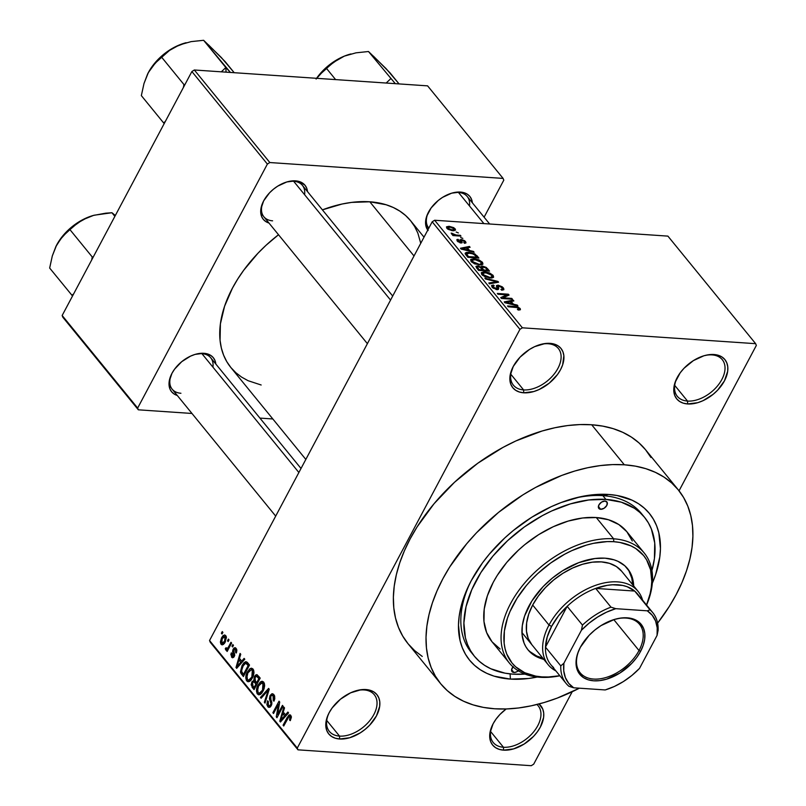 <?xml version="1.0" encoding="UTF-8"?>
<svg xmlns="http://www.w3.org/2000/svg" width="806" height="806" viewBox="0 0 806 806"><rect width="100%" height="100%" fill="white"/><g stroke="black" fill="none" stroke-linecap="round" stroke-linejoin="round"><path stroke-width="1.21" d="M339.528 736.1A29.006 18.195 140.8 0 0 373.863 714.529A29.006 18.195 140.8 0 0 364.07 689.946L365.964 689.543A31.081 19.485 -39.2 0 1 376.462 715.879A31.081 19.485 -39.2 0 1 339.669 739.001L339.528 736.1L326.722 720.413L339.528 736.1A29.006 18.195 -39.2 0 1 329.322 731.364A29.006 18.195 -39.2 0 1 328.929 713.149A29.006 18.195 140.8 0 0 339.528 736.1L339.669 739.001L349.723 737.732L360.242 732.896L365.168 729.349L369.632 725.229L376.462 715.879L379.697 706.298L379.787 701.875L378.83 697.925L376.886 694.611L374.014 692.042L370.327 690.339L365.964 689.543L361.108 689.704L350.62 692.817L340.464 699.195L332.203 707.87L329.18 712.665L327.065 717.521L325.856 726.68L326.803 730.619L328.757 733.944L331.629 736.503L335.316 738.215L339.669 739.001A31.081 19.485 -39.2 0 1 328.616 713.773A31.081 19.485 -39.2 0 1 357.189 690.46A31.081 19.485 -39.2 0 1 365.964 689.543L364.07 689.946A29.006 18.195 -39.2 0 1 374.276 694.691A29.006 18.195 -39.2 0 1 369.339 721.179A29.006 18.195 -39.2 0 1 339.528 736.1M523.598 389.913A29.006 18.195 140.8 0 0 557.943 368.332A29.006 18.195 140.8 0 0 548.14 343.749L550.045 343.356A31.081 19.485 -39.2 0 1 560.533 369.692A31.081 19.485 -39.2 0 1 523.749 392.814L523.598 389.913L510.803 374.216L523.598 389.913A29.006 18.195 -39.2 0 1 513.392 385.167A29.006 18.195 -39.2 0 1 512.999 366.962A29.006 18.195 140.8 0 0 523.598 389.913L523.749 392.814L533.794 391.545L539.093 389.54L549.249 383.162L557.52 374.488L560.533 369.692L562.648 364.836L563.857 355.688L562.91 351.738L560.956 348.414L558.084 345.855L554.397 344.142L545.178 343.517L534.69 346.63L529.471 349.461L520.082 357.139L513.251 366.478L510.017 376.059L509.936 380.482L510.883 384.432L512.828 387.746L515.699 390.316L519.386 392.018L523.749 392.814A31.081 19.485 -39.2 0 1 512.687 367.586A31.081 19.485 -39.2 0 1 541.269 344.273A31.081 19.485 -39.2 0 1 550.045 343.356L548.14 343.749A29.006 18.195 -39.2 0 1 558.357 348.494A29.006 18.195 -39.2 0 1 553.41 374.981A29.006 18.195 -39.2 0 1 523.598 389.913M687.518 401.066A29.006 18.195 140.8 0 0 721.854 379.485A29.006 18.195 140.8 0 0 712.061 354.902L713.955 354.509A31.081 19.485 -39.2 0 1 724.453 380.845A31.081 19.485 -39.2 0 1 687.659 403.957L687.518 401.066L674.713 385.369L687.518 401.066A29.006 18.195 -39.2 0 1 677.312 396.32A29.006 18.195 -39.2 0 1 676.919 378.115A29.006 18.195 140.8 0 0 687.518 401.066L687.659 403.957L697.714 402.698L703.013 400.693L713.159 394.305L717.622 390.185L724.453 380.845L727.687 371.254L727.768 366.831L726.821 362.881L724.876 359.567L722.005 357.008L718.317 355.295L709.089 354.67L703.91 355.768L693.392 360.614L684.002 368.282L680.183 372.835L675.055 382.477L673.846 391.635L674.793 395.585L676.748 398.899L679.619 401.469L683.307 403.171L687.659 403.957A31.081 19.485 -39.2 0 1 676.607 378.729A31.081 19.485 -39.2 0 1 705.179 355.426A31.081 19.485 -39.2 0 1 713.955 354.509L712.061 354.902A29.006 18.195 -39.2 0 1 722.267 359.647A29.006 18.195 -39.2 0 1 717.33 386.134A29.006 18.195 -39.2 0 1 687.518 401.066M503.448 747.253A29.006 18.195 140.8 0 0 534.156 731.213A29.006 18.195 140.8 0 0 536.917 704.504A29.006 18.195 -39.2 0 1 538.196 705.834A29.006 18.195 -39.2 0 1 533.26 732.322A29.006 18.195 -39.2 0 1 503.448 747.253L490.642 731.556L503.448 747.253A29.006 18.195 -39.2 0 1 493.242 742.507A29.006 18.195 -39.2 0 1 492.839 724.302A29.006 18.195 140.8 0 0 503.448 747.253L503.589 750.154L503.448 747.253M539.002 703.97A31.081 19.485 -39.2 0 1 536.766 732.614A31.081 19.485 -39.2 0 1 503.589 750.154L513.634 748.885L524.162 744.049L533.552 736.372L537.36 731.828L540.383 727.032L543.607 717.451L543.697 713.028L542.75 709.078L539.002 703.97M212.925 367.143A24.865 15.596 140.8 0 0 201.953 353.693L203.847 353.29A26.941 16.896 -39.2 0 1 215.827 364.04L215.001 360.554L213.308 357.683L210.819 355.456L203.847 353.29L195.133 354.388L190.538 356.131L181.743 361.662L174.58 369.178L171.96 373.329L169.159 381.641L169.905 388.895L171.597 391.766L174.086 393.993L177.29 395.474A26.941 16.896 -39.2 0 1 171.476 374.286A26.941 16.896 -39.2 0 1 196.241 354.086A26.941 16.896 -39.2 0 1 203.847 353.29L201.953 353.693A24.865 15.596 -39.2 0 1 210.698 357.753L301.021 468.477M304.608 194.709A24.865 15.596 140.8 0 0 293.636 181.259L295.53 180.856A26.941 16.896 -39.2 0 1 307.509 191.606L306.683 188.12L304.99 185.239L299.308 181.541L295.53 180.856L286.825 181.954L277.707 186.146L273.435 189.219L269.567 192.795L263.643 200.896L260.842 209.197L261.587 216.461L263.28 219.333L265.768 221.559L268.972 223.04A26.941 16.896 -39.2 0 1 263.159 201.853A26.941 16.896 -39.2 0 1 287.923 181.652A26.941 16.896 -39.2 0 1 295.53 180.856L293.636 181.259A24.865 15.596 -39.2 0 1 302.381 185.32L392.703 296.044M469.475 205.923A24.865 15.596 140.8 0 0 458.493 192.473L460.397 192.07A26.941 16.896 -39.2 0 1 472.376 202.82L471.54 199.334L469.858 196.463L467.369 194.236L464.175 192.755L460.397 192.07L451.682 193.168L442.565 197.359L438.293 200.442L431.129 207.958L426.676 216.32L425.628 224.249L428.137 230.546M642.976 515.528A109.818 68.863 140.8 0 0 602.858 495.65L608.55 494.461A116.034 72.762 -39.2 0 1 652.336 583.191M537.3 677.03A116.034 72.762 -39.2 0 1 510.379 679.095L510.117 673.897L510.379 679.095L494.098 676.153L486.874 673.373L480.336 669.766L474.563 665.363L469.616 660.205L465.525 654.331L462.342 647.812L460.095 640.699L458.483 625.003L459.138 616.56L460.75 607.835L466.815 589.851L471.198 580.773L482.472 562.88L489.252 554.236L504.758 537.965L513.341 530.499L531.759 517.25L551.244 506.682L561.147 502.531L580.814 496.687L590.385 495.065L608.55 494.461L616.963 495.489L632.055 500.173L638.594 503.78L644.357 508.193L649.314 513.351L653.404 519.225L656.588 525.744L658.834 532.857L660.446 548.554L659.792 556.996L655.61 574.658L652.114 583.705M650.946 457.486L645.546 449.728L638.997 442.907L631.38 437.084L622.746 432.318L613.185 428.651L602.797 426.132L591.675 424.762A153.331 96.146 140.8 0 0 434.102 503.669A153.331 96.146 140.8 0 0 407.997 643.672L440.65 683.7A153.331 96.146 -39.2 0 1 466.745 543.697A153.331 96.146 -39.2 0 1 624.328 464.79L591.675 424.762L579.937 424.571L567.676 425.558L555.032 427.714L542.106 431.009L515.951 440.912L502.964 447.421L477.807 463.228L454.534 482.25L434.031 503.75L417.105 526.902L410.183 538.821L404.39 550.82L399.766 562.769L396.371 574.577L394.235 586.113L393.378 597.266L393.802 607.936L395.504 618.011L398.476 627.4L402.688 636.025L408.088 643.782L414.627 650.603L422.253 656.427M678.279 489.857A153.331 96.146 -39.2 0 1 657.605 623.139L669.182 606.626L676.093 594.707L681.896 582.718L686.51 570.759L689.906 558.961L692.042 547.425L692.898 536.272L692.475 525.603L690.772 515.518L687.8 506.128L683.599 497.514L678.189 489.756L671.65 482.935L664.023 477.112L655.389 472.346L645.838 468.679L635.45 466.15L624.328 464.79A153.331 96.146 -39.2 0 1 678.279 489.857L645.626 449.829A153.331 96.146 140.8 0 0 591.675 424.762L624.328 464.79L612.58 464.599L600.329 465.586L587.675 467.732L574.759 471.036L561.691 475.449L535.617 487.439L522.852 494.904L498.521 512.404L476.527 532.766L466.684 543.768L449.748 566.92L442.826 578.839L437.033 590.838L432.419 602.797L429.024 614.595L426.888 626.131L426.021 637.284L426.455 647.953L428.157 658.039L431.129 667.428L435.331 676.043L440.731 683.8L447.28 690.621L454.906 696.444L463.541 701.21L473.092 704.877L483.479 707.406L494.602 708.766L506.339 708.958L518.601 707.97L531.245 705.814L544.171 702.52L557.238 698.107L579.383 688.193A153.331 96.146 -39.2 0 1 494.602 708.766A153.331 96.146 -39.2 0 1 440.65 683.7M424.016 237.166L410.637 220.763A116.034 72.762 140.8 0 0 369.813 201.792A116.034 72.762 140.8 0 0 322.41 209.862L342.076 204.029L351.648 202.397L369.813 201.792L414.012 255.976L369.813 201.792L386.084 204.744L393.318 207.515L399.847 211.122L405.62 215.524L410.576 220.693L414.667 226.557L417.84 233.085L420.742 243.301M261.154 384.996L248.127 380.714L241.599 377.107L235.826 372.704L230.879 367.536L226.788 361.672L223.605 355.144L221.358 348.041L220.068 340.414L220.401 323.891L224.582 306.24L232.46 288.115L237.699 279.088L243.734 270.212L257.97 253.235L266.02 245.296L278.513 234.727A116.034 72.762 140.8 0 0 230.808 367.455L305.837 459.43M427.774 230.083A26.941 16.896 -39.2 0 1 428.016 213.066A26.941 16.896 -39.2 0 1 452.791 192.866A26.941 16.896 -39.2 0 1 460.397 192.07L458.493 192.473A24.865 15.596 140.8 0 0 452.116 193.047A24.865 15.596 -39.2 0 1 458.493 192.473A24.865 15.596 -39.2 0 1 467.248 196.533L489.645 223.987M538.116 676.859L528.535 678.491L510.379 679.095A116.034 72.762 -39.2 0 1 469.092 584.904A116.034 72.762 -39.2 0 1 575.776 497.876A116.034 72.762 -39.2 0 1 608.55 494.461L602.858 495.65A109.818 68.863 -39.2 0 1 641.495 513.603L644.558 517.361A109.818 68.863 -39.2 0 1 651.933 570.537L654.422 558.588L654.734 542.962L651.379 529.018L648.367 522.842L644.498 517.291L639.813 512.404L634.352 508.233L621.325 502.188L605.921 499.408L602.858 495.65A109.818 68.863 140.8 0 0 573.781 498.41A109.818 68.863 -39.2 0 1 602.858 495.65L605.921 499.408A109.818 68.863 -39.2 0 1 644.558 517.361M432.187 221.791L209.54 640.518L297.283 748.079L519.93 329.352L432.187 221.791L434.635 220.25L522.379 327.81L755.645 343.678L667.902 236.118L434.635 220.25L667.902 236.118L755.645 343.678L756.34 345.431L679.045 490.814L756.34 345.431L755.645 343.678L522.379 327.81L519.93 329.352L522.379 327.81L434.635 220.25L432.187 221.791L209.54 640.518L210.245 642.271L297.988 749.832L531.255 765.7L297.988 749.832L297.283 748.079L519.93 329.352L432.187 221.791M227.504 640.75L228.38 639.098L229.025 639.893L228.148 641.546L227.504 640.75L228.148 641.546L229.025 639.893L228.38 639.098L227.504 640.75L228.541 640.82L227.504 640.75M225.66 649.878L228.259 649.404L227.221 649.334L226.516 650.674L227.544 650.744L226.516 650.674L227.161 651.47L231.624 643.077L230.979 642.281L228.662 646.634L229.7 646.704L228.662 646.634L230.979 642.281L231.624 643.077L227.161 651.47L226.516 650.674L227.221 649.334L225.841 650.029L225.277 648.669L226.103 647.692L227.302 648.498L228.662 646.634L227.624 648.195L226.496 648.417L226.103 647.692L225.277 648.669L226.023 650.079M231.957 646.2L232.833 644.558L233.478 645.354L232.602 646.996L231.957 646.2L232.602 646.996L233.478 645.354L232.833 644.558L231.957 646.2L232.984 646.271L231.957 646.2M233.136 649.162L234.163 647.923L235.423 647.772L236.873 650.553L236.299 653.011L235.574 652.366L235.654 649.787L234.889 649.092L234.052 649.495L233.659 650.714L234.697 655.389L233.7 657.323L232.209 657.666L230.838 654.522L231.322 652.86L232.057 653.505L232.168 655.872L232.853 656.356L233.649 655.661L232.561 651.409L233.136 649.162L233.549 655.872L232.168 655.872L232.057 653.505L231.322 652.86L231.554 657.102L232.662 657.787L234.294 656.507L233.901 649.747L235.463 649.515L235.574 652.366L236.299 653.011L236.148 648.377L235.009 647.671L233.136 649.162L234.304 649.243L233.136 649.162M241.719 661.142L244.117 658.391L244.792 659.217L236.682 668.335L235.997 667.499L240.067 653.424L240.742 654.26L239.473 658.391L241.719 661.142L239.473 658.391L240.742 654.26L240.067 653.424L235.997 667.499L236.682 668.335L244.792 659.217L244.117 658.391L241.719 661.142L243.009 661.232L241.719 661.142M253.034 669.081L253.981 672.023L253.427 675.68L251.291 679.811L249.477 681.483L247.774 681.675L246.445 680.496L245.78 677.927L246.142 675.035L249.417 669.141L251.341 668.214L253.034 669.081L251.563 668.214L250.243 668.557L247.392 671.912C245.578 674.975 245.356 677.977 246.737 680.909L248.238 681.765L252.469 677.917L253.94 673.171L253.034 669.081M263.703 682.148L264.65 685.09L264.086 688.757L261.96 692.888L260.137 694.56L258.434 694.752L257.114 693.573L256.449 691.004L256.812 688.112L260.086 682.219L262.01 681.292L263.703 682.148L262.232 681.292L260.902 681.634L258.061 684.989C256.248 688.052 256.026 691.054 257.406 693.986L258.897 694.843L263.139 690.994L264.6 686.249L263.703 682.148M290.775 715.335L291.359 717.4L290.261 720.655L289.535 720.01L290.22 716.997L289.001 716.534L283.732 726.015L283.087 725.219L288.82 715.144L290.775 715.335L289.817 714.751L287.248 717.39L283.087 725.219L283.732 726.015L288.86 716.665L290.029 716.645L289.535 720.01L290.261 720.655L291.359 717.4L290.775 715.335M285.495 714.811L287.893 712.051L288.568 712.887L280.458 722.005L279.783 721.168L283.843 707.094L284.518 707.92L283.249 712.061L285.495 714.811L283.249 712.061L284.518 707.92L283.843 707.094L279.783 721.168L280.458 722.005L288.568 712.887L287.893 712.051L285.495 714.811L286.785 714.902L285.495 714.811M277.536 714.62L282.453 705.381L283.097 706.177L276.962 717.723L276.277 716.866L278.453 704.263L273.536 713.512L272.881 712.716L279.017 701.18L279.712 702.036L277.536 714.62L279.712 702.036L279.017 701.18L272.881 712.716L273.536 713.512L278.453 704.263L276.277 716.866L276.962 717.723L283.097 706.177L282.453 705.381L277.536 714.62L278.574 714.69L277.536 714.62M270.081 695.507L271.914 693.765L273.456 694.188L274.634 696.001L274.786 698.802L273.969 701.17L273.234 700.525L273.405 696.354L272.237 695.286L271.118 695.729L270.373 697.915L271.834 702.318L271.733 704.454L270.03 707.164L268.116 707.033L266.857 704.656L267.592 700.777L268.317 701.422L267.804 703.749L268.66 705.512L269.889 705.724L270.987 703.85L269.426 698.459L270.081 695.507L269.607 699.457L271.028 703.467L270.615 704.887L269.365 705.865L268.408 705.25L268.317 701.422L267.592 700.777L267.713 706.62L269.033 707.446L271.239 705.724L270.745 696.283L272.096 695.266L273.113 695.921L273.234 700.525L273.969 701.17L273.889 694.641L272.418 693.714L270.081 695.507L271.259 695.588L270.081 695.507M260.429 697.442L268.6 688.405L269.234 689.18L265.023 703.084L264.348 702.258L268.237 690.188L261.104 698.278L260.429 697.442L261.104 698.278L268.237 690.188L264.348 702.258L265.023 703.084L269.234 689.18L268.6 688.405L260.429 697.442L261.769 697.533L260.429 697.442M254.404 676.597L255.693 674.985L257.023 674.682L260.187 678.098L254.051 689.634L251.14 684.798L251.986 681.735L253.779 680.516L254.404 676.597L253.779 680.516L251.794 682.077L252.036 687.165L254.051 689.634L260.187 678.098L256.721 674.622L254.404 676.597L255.532 676.667L254.404 676.597M242.062 665.514L243.986 662.744L245.79 661.655L247.301 662.331L249.528 665.021L243.392 676.556L240.43 671.942L242.062 665.514L240.651 672.859L243.392 676.556L249.528 665.021L246.011 661.645L242.062 665.514L243.12 665.585L242.062 665.514M221.559 637.808L222.97 635.733L224.632 634.947L225.831 635.743L226.415 637.506L224.814 642.866L222.174 644.921L220.884 643.984L220.391 641.959L221.559 637.808L221.096 644.286L222.204 644.931L225.217 642.16L225.72 635.591L224.612 634.947L221.559 637.808L222.617 637.878L221.559 637.808M221.378 633.244L222.255 631.592L222.909 632.388L222.033 634.04L221.378 633.244L222.033 634.04L222.909 632.388L222.255 631.592L221.378 633.244L222.416 633.315L221.378 633.244M533.703 764.159L572.21 691.739L533.703 764.159L531.255 765.7L533.703 764.159M456.156 232.017L458.372 232.924L456.156 232.017M456.166 235.03L460.327 235.312L460.972 236.108L452.952 235.564L452.297 234.768L453.577 234.858L451.582 234.002L451.199 233.085L456.166 235.03L451.199 233.085L453.577 234.858L452.297 234.768L452.952 235.564L460.972 236.108L460.327 235.312L459.934 236.037L460.327 235.312L456.166 235.03L455.783 235.755L456.166 235.03M460.599 237.478L462.825 238.385L460.599 237.478M461.395 239.463L464.76 240.772L465.949 242.918L464.568 243.331L463.772 242.525L464.538 241.669L462.523 240.309L461.687 240.43L461.848 242.908L457.999 241.75L457.002 239.553L458.07 239.352L458.856 240.158L458.161 240.379L458.402 241.085L460.216 242.183L460.065 239.815L461.395 239.463L460.075 239.805L460.216 242.183L458.402 241.085L458.856 240.158L458.07 239.352L456.831 239.735L457.274 241.034L461.032 242.989L462.191 242.646L461.687 240.43L462.251 240.279L464.367 241.437L463.772 242.525L464.568 243.331L465.999 242.838L465.566 241.568L464.629 243.331L465.566 241.568L461.395 239.463L460.448 241.246L461.395 239.463M469.606 250.505L473.465 251.422L474.14 252.258L461.133 249.084L460.458 248.248L469.414 246.455L470.089 247.291L467.359 247.754L469.606 250.505L467.359 247.754L470.089 247.291L469.414 246.455L460.458 248.248L461.133 249.084L474.14 252.258L473.465 251.422L473.152 252.016L473.465 251.422L469.606 250.505L469.304 251.079L469.606 250.505M482.582 264.439L482.451 262.272L481.021 264.952L482.451 262.272L482.935 264.066L481.263 264.922L474.583 263.864L471.127 261.497L470.845 259.421L473.827 258.786L478.593 259.754L482.451 262.272L478.905 259.875L474.301 258.817L470.633 259.703L471.127 261.497L479.439 264.962L482.955 264.036M493.252 277.516L493.111 275.35L491.69 278.03L493.111 275.35L493.604 277.133L491.922 277.999L485.242 276.932L481.787 274.574L481.394 272.619L484.033 271.854L488.95 272.71L493.111 275.35L489.574 272.952L484.96 271.894L481.293 272.781L481.787 274.574L490.108 278.04L493.615 277.103M518.863 308.406L517.361 309.212L518.147 310.018L520.424 309.726L520.182 308.527L519.386 310.028L520.182 308.527L520.424 309.726L518.147 310.018L517.361 309.212L519.064 308.809L517.764 307.63L508.183 306.764L507.538 305.968L517.674 306.925L520.182 308.527L515.024 306.471L507.538 305.968L508.183 306.764L517.331 307.489L518.863 308.406L518.449 310.038M513.382 304.174L517.24 305.081L517.926 305.917L504.909 302.744L504.234 301.907L513.19 300.124L513.875 300.95L511.135 301.424L513.382 304.174L511.135 301.424L513.875 300.95L513.19 300.124L504.234 301.907L504.909 302.744L517.926 305.917L517.24 305.081L516.928 305.675L517.24 305.081L513.382 304.174L513.079 304.739L513.382 304.174M502.974 297.817L511.8 298.411L512.445 299.207L501.413 298.462L500.728 297.615L506.833 294.855L497.987 294.25L497.332 293.455L508.364 294.21L509.07 295.067L502.974 297.817L509.07 295.067L508.364 294.21L497.332 293.455L497.987 294.25L506.833 294.855L500.728 297.615L501.413 298.462L512.445 299.207L511.8 298.411L511.417 299.137L511.8 298.411L502.974 297.817L502.581 298.542L502.974 297.817M498.078 285.133L502.299 286.835L503.69 288.377L503.8 289.727L501.725 290.21L500.929 289.404L502.34 289.022L502.229 288.054L499.156 285.979L497.836 286.221L498.622 288.931L497.947 289.616L493.04 288.125L491.61 285.495L493.443 285.032L494.229 285.838L492.95 286.251L493.363 287.268L496.647 288.891L497.332 288.457L496.456 285.667L498.078 285.133L496.436 286.16L497.282 288.709L493.363 287.268L492.98 286.19L494.229 285.838L493.443 285.032L491.559 285.576L492.103 287.208L496.97 289.676L498.541 289.203L498.743 285.929L501.957 287.671L502.36 288.981L500.929 289.404L501.725 290.21L503.881 289.596L503.297 287.833L502.027 290.22L503.297 287.833L498.078 285.133L496.909 287.339L498.078 285.133M484.88 278.181L497.947 281.435L498.582 282.211L489.474 283.823L488.799 282.997L497.02 281.788L485.555 279.017L484.88 278.181L485.555 279.017L497.02 281.788L488.799 282.997L489.474 283.823L498.582 282.211L497.947 281.435L497.423 282.422L497.947 281.435L484.88 278.181M482.31 266.02L486.25 267.411L489.544 271.128L478.512 270.383L475.923 266.353L477.817 265.94L480.497 266.917L482.31 266.02L480.497 266.917L477.474 265.909L475.893 266.393L478.512 270.383L489.544 271.128L487.529 268.66L487.046 269.567L487.529 268.66L482.31 266.02L481.111 268.267L482.31 266.02M468.941 252.328L474.825 253.9L478.875 258.051L467.843 257.305L465.143 253.326L466.221 252.469L468.941 252.328L465.203 253.83L467.843 257.305L478.875 258.051L476.971 255.724L476.487 256.62L476.971 255.724L468.941 252.328L468.528 253.094L468.941 252.328M449.083 226.285L453.859 227.695L455.551 230.012L452.428 230.687L448.076 229.297L446.484 226.829L449.083 226.285L446.453 226.889L446.826 228.219L452.791 230.718L455.511 230.103L455.138 228.783L454.1 230.728L455.138 228.783L449.083 226.285L448.66 227.08L449.083 226.285M524.978 674.098A109.818 68.863 -39.2 0 1 513.009 674.148A109.818 68.863 -39.2 0 1 474.371 656.195L471.309 652.437A109.818 68.863 -39.2 0 1 470.019 583.05A109.818 68.863 140.8 0 0 472.89 654.27M484.104 217.197L503.8 180.161L484.104 217.197M427.603 85.859L194.337 69.991L269.829 162.54L503.095 178.408L427.603 85.859L503.095 178.408L503.8 180.161L503.095 178.408L269.829 162.54L267.38 164.081L191.878 71.532L62.153 315.509L137.655 408.068L267.38 164.081L269.829 162.54L194.337 69.991L427.603 85.859M62.858 317.272L138.35 409.821L191.969 413.468L138.35 409.821L137.655 408.068L267.38 164.081L191.878 71.532L194.337 69.991L191.878 71.532L62.153 315.509L62.858 317.272L62.153 315.509L137.655 408.068L138.35 409.821L62.858 317.272M259.915 418.092L272.831 418.969L259.915 418.092M180.917 393.257A24.865 15.596 -39.2 0 1 172.162 389.187A24.865 15.596 -39.2 0 1 171.789 373.672A24.865 15.596 140.8 0 0 180.917 393.257M195.566 354.267A24.865 15.596 -39.2 0 1 201.953 353.693A24.865 15.596 140.8 0 0 195.566 354.267M428.822 228.108A24.865 15.596 -39.2 0 1 428.711 227.967A24.865 15.596 -39.2 0 1 428.329 212.452A24.865 15.596 140.8 0 0 428.822 228.108L428.711 227.967M272.599 220.824A24.865 15.596 -39.2 0 1 263.854 216.754A24.865 15.596 -39.2 0 1 263.471 201.228A24.865 15.596 140.8 0 0 272.599 220.824M287.258 181.834A24.865 15.596 -39.2 0 1 293.636 181.259A24.865 15.596 140.8 0 0 287.258 181.834M506.158 708.968L499.922 714.479L496.113 719.023L493.091 723.818L489.867 733.4L489.776 737.822L490.723 741.772L492.668 745.097L495.539 747.656L499.226 749.368L503.589 750.154A31.081 19.485 -39.2 0 1 492.537 724.926A31.081 19.485 -39.2 0 1 506.158 708.968M210.245 642.271L209.54 640.518L297.283 748.079L297.988 749.832L210.245 642.271M356.524 690.641A29.006 18.195 -39.2 0 1 364.07 689.946A29.006 18.195 140.8 0 0 356.524 690.641M540.594 344.454A29.006 18.195 -39.2 0 1 548.14 343.749A29.006 18.195 140.8 0 0 540.594 344.454M704.515 355.597A29.006 18.195 -39.2 0 1 712.061 354.902A29.006 18.195 140.8 0 0 704.515 355.597M514.641 307.197L515.024 306.471L514.641 307.197M512.636 301.162L513.19 300.124L512.636 301.162M510.661 302.321L511.135 301.424L510.661 302.321M511.881 303.822L508.062 302.855L507.75 303.439L508.062 302.855L505.674 302.351L505.392 302.865L510.067 301.605L511.881 303.822L511.578 304.376L511.881 303.822L510.067 301.605L505.674 302.351L511.881 303.822M505.977 296.457L506.833 294.855L505.977 296.457M507.548 295.752L508.364 294.21L507.548 295.752M497.06 287.661L498.743 285.929M497.262 289.686L498.279 287.772L497.262 289.686M492.214 287.339L493.443 285.032L492.214 287.339M492.95 288.054L493.363 287.268L492.95 288.054M496.012 289.535L496.355 288.88L496.012 289.535M496.768 289.656L497.282 288.709L496.768 289.656M496.778 289.656L497.282 288.709M496.486 285.576L496.436 286.16M495.075 282.835L495.529 281.979L495.075 282.835M496.597 282.563L497.02 281.788L496.597 282.563M484.547 272.67L484.96 271.894L484.547 272.67M489.272 273.516L489.574 272.952L489.272 273.516M489.474 277.244L483.076 274.655L482.663 275.43L483.358 272.851L485.575 272.68L491.831 275.259L492.194 276.589L489.101 277.939L492.234 276.498L490.501 274.141L486.33 272.75L482.744 273.284L484.436 275.803L489.474 277.244M481.958 274.755L483.358 272.851M476.447 267.844L477.474 265.909L476.447 267.844M480.235 267.401L480.497 266.917L480.235 267.401L478.311 266.715L480.436 267.562L482.441 269.889L479.147 269.667L478.764 270.393L479.147 269.667L478.018 268.287L477.535 269.184L478.018 268.287L477.323 266.967L477.938 266.705L477.303 267.219L479.147 269.667L482.441 269.889L482.059 270.615L482.441 269.889L480.205 267.38M487.6 270.242L483.731 269.98L483.348 270.705L483.731 269.98L482.451 268.408L481.968 269.315L482.451 268.408L481.857 267.118L485.414 267.723L487.6 270.242L487.217 270.967L487.6 270.242L485.655 267.924L482.975 266.816L481.837 267.441L483.731 269.98L487.6 270.242M473.888 259.592L474.301 258.817L473.888 259.592M478.603 260.439L478.905 259.875L478.603 260.439M478.804 264.166L472.407 261.577L471.994 262.353L472.689 259.774L474.915 259.613L481.162 262.192L481.525 263.512L478.432 264.872L481.565 263.421L479.842 261.063L475.661 259.683L472.074 260.207L473.767 262.726L478.804 264.166M471.288 261.688L472.689 259.774M465.213 253.114L465.203 253.83M466.624 254.061L468.477 256.59L476.93 257.164L473.485 253.961L468.498 253.094L466.624 254.061L469.576 253.124L472.528 253.628L475.772 255.734L476.93 257.164L476.548 257.89L476.93 257.164L468.477 256.59L468.095 257.316L468.477 256.59L467.329 255.19L466.855 256.086L467.329 255.19L466.624 254.061L466.059 255.119L466.674 253.678L465.969 255.008M468.86 247.502L469.414 246.455L468.86 247.502M466.875 248.661L467.359 247.754L466.875 248.661M468.095 250.152L464.286 249.195L463.974 249.769L464.286 249.195L461.898 248.681L461.616 249.205L466.291 247.936L468.095 250.152L467.802 250.706L468.095 250.152L466.291 247.936L461.898 248.681L468.095 250.152M464.367 241.437L463.772 242.525M460.377 242.898L461.687 240.43L460.377 242.898M460.931 242.979L461.888 241.185L460.931 242.979M457.214 240.954L458.07 239.352L457.214 240.954M458.402 241.085L458.856 240.158M459.904 242.767L460.216 242.183L459.904 242.767M453.194 235.584L453.577 234.858L453.194 235.584M452.045 234.304L452.529 233.387L452.045 234.304M452.549 234.516L452.851 233.952L452.549 234.516M453.949 235.634L454.403 234.768L453.949 235.634M447.985 228.32L450.04 229.549L453.073 229.942L454.241 229.388L453.063 227.957L449.819 227.08L447.723 227.624L447.985 228.32L449.819 227.08L453.969 228.682L451.763 230.607L452.136 229.922L447.985 228.32L447.632 228.985L447.773 227.494L447.179 228.602M453.969 228.682L453.536 230.748M290.553 720.08L289.535 720.01L290.553 720.08M291.349 716.736L290.029 716.645L291.349 716.736M288.86 716.665L290.029 716.645M284.125 725.289L283.087 725.219L284.125 725.289M288.306 717.461L287.248 717.39L288.306 717.461M281.123 721.259L279.783 721.168L281.123 721.259M284.558 715.889L282.171 718.509L283.49 718.599L282.171 718.509L280.71 720.322L281.888 720.403L280.71 720.322L282.755 713.673L284.679 713.804L282.755 713.673L284.558 715.889L285.828 715.98L284.558 715.889L282.755 713.673L280.71 720.322L284.558 715.889M277.375 716.947L276.277 716.866L277.375 716.947M279.319 704.323L278.453 704.263L279.319 704.323M273.919 712.786L272.881 712.716L273.919 712.786M274.242 700.595L273.234 700.525L274.242 700.595M274.634 696.021L273.113 695.921L274.634 696.021M270.473 706.812L267.713 706.62L270.473 706.812M271.582 704.958L270.615 704.887L271.582 704.958M271.884 703.517L271.028 703.467L271.884 703.517M271.622 701.522L270.413 701.442L271.622 701.522M270.826 699.537L269.607 699.457L270.826 699.537M265.255 702.318L264.348 702.258L265.255 702.318M268.267 692.374L267.532 692.324L268.267 692.374M268.912 690.238L268.237 690.188L268.912 690.238M260.691 694.208L257.406 693.986L260.691 694.208M259.119 685.06L258.061 684.989L259.119 685.06M263.371 681.805L260.902 681.634L263.371 681.805M262.504 690.178L259.24 693.291L258.111 692.636L257.577 688.767L258.686 685.825L261.91 682.884L264.439 683.609L262.988 683.508L262.504 690.178L263.512 690.248L262.504 690.178L263.643 686.843L263.522 684.566L261.547 682.894L258.514 686.158L257.457 690.873L258.111 692.636L259.592 693.261L262.504 690.178M253.961 687.296L252.036 687.165L253.961 687.296M252.893 682.148L251.794 682.077L252.893 682.148M255.008 680.596L253.779 680.516L255.008 680.596M255.955 684.042L254.122 687.488L255.159 687.558L254.122 687.488L252.993 686.108L252.55 682.682L254.001 681.826L256.661 682.682L254.736 682.551L255.955 684.042L256.993 684.113L255.955 684.042L253.87 681.765L252.55 682.682L252.207 684.848L254.122 687.488L255.955 684.042M256.016 681.886L254.001 681.826M258.827 678.652L256.671 682.692L257.708 682.763L256.671 682.692L255.391 681.12L255.059 677.383L256.701 676.284L259.371 677.09L257.446 676.959L258.827 678.652L259.864 678.723L258.827 678.652L256.59 676.244L254.948 677.604L254.696 679.952L256.671 682.692L258.827 678.652M258.786 676.375L256.701 676.284M250.031 681.13L246.737 680.909L250.031 681.13M248.45 671.992L247.392 671.912L248.45 671.992L248.016 672.748L251.25 669.806L253.769 670.532L252.328 670.431L251.835 677.1L248.58 680.214L247.452 679.559L246.908 675.69L247.845 673.081L246.787 677.796L247.573 679.7L248.933 680.193L251.835 677.1L252.842 677.171L251.835 677.1L253.013 672.375L252.328 670.431L251.19 669.796L248.45 672.003M252.701 668.728L250.243 668.557L252.701 668.728M244.47 674.521L241.568 674.33L244.47 674.521M242.274 672.97L240.651 672.859L242.274 672.97M248.157 665.575L243.452 674.41L244.49 674.481L243.452 674.41L241.508 671.64L242.707 666.32L245.689 663.227L248.913 664.275L246.989 664.144L248.157 665.575L249.195 665.645L248.157 665.575L245.79 663.237L243.523 664.96L241.387 670.955L243.452 674.41L248.157 665.575M237.347 667.6L235.997 667.499L237.347 667.6M240.782 662.23L238.395 664.839L239.714 664.93L238.395 664.839L236.934 666.663L238.102 666.743L236.934 666.663L238.979 660.013L240.903 660.144L238.979 660.013L240.782 662.23L242.042 662.31L240.782 662.23L238.979 660.013L236.934 666.663L240.782 662.23M236.521 652.437L235.574 652.366L236.521 652.437M236.763 649.606L235.463 649.515L236.763 649.606M236.642 649.203L234.788 649.082L235.463 649.515M233.77 657.253L231.554 657.102L233.77 657.253M233.549 655.872L232.168 655.872M234.758 654.996L233.71 654.925L234.758 654.996M234.647 653.636L233.226 653.535L234.647 653.636M228.531 648.89L225.277 648.669L228.531 648.89M227.624 648.195L226.496 648.417M223.514 644.447L221.096 644.286L223.514 644.447M224.572 641.364L221.751 643.107L222.244 638.523L225.065 636.77L226.315 636.851L225.065 636.77L224.572 641.364L225.579 641.435L224.572 641.364L225.479 637.828L224.31 636.428L222.244 638.523L221.348 642.06L222.718 643.42L224.572 641.364M224.32 643.591L221.751 643.107M226.234 636.549L225.065 636.77M579.836 648.306A38.335 24.039 140.8 0 0 594.475 679.105A38.335 24.039 140.8 0 0 639.017 650.543L640.579 651.359A39.575 24.815 -39.2 0 1 594.415 680.838A39.575 24.815 -39.2 0 1 579.655 648.669A39.575 24.815 -39.2 0 1 580.37 647.268L589.075 635.37L594.747 630.121L601.024 625.597L614.424 619.441L621.023 618.031L627.219 617.829L632.77 618.827L637.465 621.003L641.123 624.267L643.601 628.499L644.81 633.526L644.699 639.158L643.269 645.173L640.579 651.359L636.74 657.464L631.884 663.257L619.925 673.02L606.525 679.186L599.926 680.596L593.73 680.798L588.178 679.79L583.484 677.614L579.826 674.35L577.348 670.129L576.149 665.101L576.26 659.469L577.68 653.444L580.37 647.268A39.575 24.815 -39.2 0 1 616.046 618.988A39.575 24.815 -39.2 0 1 640.579 651.359L639.017 650.543A38.335 24.039 -39.2 0 1 609.286 676.405A38.335 24.039 -39.2 0 1 580.159 672.788A38.335 24.039 -39.2 0 1 579.836 648.296M613.799 619.623L639.017 650.543L613.799 619.623M553.621 667.539A55.946 35.081 -39.2 0 1 545.481 647.117A55.946 35.081 -39.2 0 1 551.596 626.403L547.214 636.982L545.481 647.117L567.162 606.334L558.377 615.996L551.596 626.403L548.997 625.043A58.022 36.381 140.8 0 0 555.868 670.884A58.022 36.381 -39.2 0 1 548.171 664.718A58.022 36.381 -39.2 0 1 548.997 625.043L532.675 605.034L548.997 625.043A58.022 36.381 -39.2 0 1 594.012 585.912A58.022 36.381 -39.2 0 1 638.09 591.372A58.022 36.381 -39.2 0 1 642.573 600.158A58.022 36.381 140.8 0 0 600.742 583.745A58.022 36.381 140.8 0 0 548.997 625.043L551.596 626.403A55.946 35.081 -39.2 0 1 567.162 606.334A55.946 35.081 -39.2 0 1 595.694 588.41A55.946 35.081 -39.2 0 1 634.685 591.06A55.946 35.081 -39.2 0 1 639.752 597.276M595.694 588.41L634.685 591.06L627.179 586.728L622.706 585.448L612.6 584.763L607.12 585.358L595.694 588.41L634.685 591.06L649.989 609.82L647.278 610.817L615.754 608.671L610.998 607.17L595.694 588.41A55.946 35.081 140.8 0 0 567.162 606.334L582.466 625.093L581.418 630.252L563.888 663.227L560.785 665.877L545.481 647.117L567.162 606.334L582.466 625.093A55.946 35.081 -39.2 0 1 610.998 607.17L595.694 588.41M566.104 683.428L550.8 664.668A55.946 35.081 140.8 0 1 545.481 647.117L560.785 665.877L563.888 663.227A53.871 33.781 -39.2 0 0 573.681 687.8L568.925 686.299A55.946 35.081 -39.2 0 1 566.104 683.428A55.946 35.081 -39.2 0 1 560.785 665.877A55.946 35.081 140.8 0 0 568.925 686.299L573.681 687.8L605.195 689.946A53.871 33.781 -39.2 0 0 639.541 668.365L657.071 635.4L658.129 630.242A55.946 35.081 140.8 0 0 649.989 609.82A55.946 35.081 -39.2 0 1 652.81 612.701A55.946 35.081 -39.2 0 1 658.129 630.242L657.071 635.4L657.202 627.773L655.57 620.973L652.215 615.25L647.278 610.817L615.754 608.671L606.606 612.147L597.619 617.033L589.105 623.149L581.418 630.252L563.888 663.227L563.747 670.844L565.389 677.645L568.734 683.377L573.681 687.8L605.195 689.946L614.343 686.48L623.34 681.594L631.844 675.478L639.541 668.365L657.071 635.4A53.871 33.781 -39.2 0 0 647.278 610.817L649.989 609.82L634.685 591.06A55.946 35.081 140.8 0 1 637.506 593.941L652.81 612.701M615.643 619.099A38.335 24.039 -39.2 0 1 639.571 624.328A38.335 24.039 -39.2 0 1 639.017 650.543A38.335 24.039 140.8 0 0 615.643 619.099M610.998 607.17A55.946 35.081 140.8 0 0 582.466 625.093L581.418 630.252A53.871 33.781 -39.2 0 1 615.754 608.671L610.998 607.17M518.258 670.783A5.179 3.244 -39.2 0 1 513.885 672.496L511.598 669.695L513.271 666.552M600.661 509.291L598.374 506.49L600.661 509.291L598.515 507.901L598.908 504.909L601.619 502.067L605.044 501.05A5.179 3.244 -39.2 0 1 606.868 501.896A5.179 3.244 -39.2 0 1 605.981 506.631A5.179 3.244 -39.2 0 1 600.661 509.291A5.179 3.244 -39.2 0 1 598.838 508.445A5.179 3.244 -39.2 0 1 599.724 503.72A5.179 3.244 -39.2 0 1 605.044 501.05L607.19 502.45L606.797 505.443L604.087 508.274L600.661 509.291M628.811 570.638L631.813 578.184L632.69 584.763A64.238 40.28 140.8 0 0 627.078 568.069M605.004 558.185A64.238 40.28 -39.2 0 1 627.602 568.683A64.238 40.28 -39.2 0 1 633.707 586.012L631.592 575.504L629.829 571.897L624.821 565.782L618.011 561.349L614.011 559.817L605.004 558.185L594.949 558.518L578.758 562.648L562.497 570.799L552.301 578.134L543.083 586.657L531.869 600.974L524.605 615.996L522.288 625.778L522.107 634.916L524.061 643.077L525.824 646.684L528.091 649.938L534.025 655.228L543.798 659.358A64.238 40.28 -39.2 0 1 528.051 649.888A64.238 40.28 -39.2 0 1 538.992 591.241A64.238 40.28 -39.2 0 1 605.004 558.185M500.123 649.021L492.073 641.848L486.623 632.549L483.973 621.497L484.215 609.114L487.358 595.866L493.262 582.275L497.191 575.504L506.803 562.366L518.439 550.166L524.877 544.564L538.69 534.63L553.299 526.701L568.139 521.089L582.657 517.986L596.279 517.543L613.618 538.801L613.769 541.703A84.952 53.277 -39.2 0 1 646.523 604.994L650.099 593.871L651.278 587.483L651.762 581.307L650.583 569.812L646.603 559.827L643.611 555.535L635.763 548.523L630.977 545.884L619.925 542.458L613.769 541.703L607.261 541.592L593.458 543.335L586.305 545.158L571.807 550.649L564.613 554.256L550.669 563.011L537.773 573.55L531.879 579.363L526.419 585.458L517.039 598.294L509.997 611.542L507.437 618.162L504.375 631.098L504.133 643.188L505.08 648.77L506.722 653.978L512.042 663.046L515.669 666.824L524.676 672.698L535.728 676.123L541.894 676.879L539.99 677.282A87.028 54.576 140.8 0 0 559.878 675.791A87.028 54.576 -39.2 0 1 539.99 677.282L541.894 676.879A84.952 53.277 -39.2 0 1 513.21 604.893A84.952 53.277 -39.2 0 1 613.769 541.703L613.618 538.801A87.028 54.576 140.8 0 0 510.611 603.533A87.028 54.576 140.8 0 0 539.99 677.282A87.028 54.576 -39.2 0 1 509.372 663.046A87.028 54.576 -39.2 0 1 524.182 583.584A87.028 54.576 -39.2 0 1 613.618 538.801L596.279 517.543A87.028 54.576 140.8 0 0 506.843 562.326A87.028 54.576 140.8 0 0 492.033 641.788L509.372 663.046M474.371 656.195A109.818 68.863 -39.2 0 1 493.06 555.918A109.818 68.863 -39.2 0 1 605.921 499.408L588.733 499.972L570.416 503.881L551.677 510.974L542.378 515.628L524.363 526.953L507.689 540.574L493.01 555.979L480.88 572.562L471.782 589.69L466.039 606.706L463.893 622.957L465.415 637.808L467.551 644.538L470.563 650.714L474.432 656.265L479.117 661.152L484.577 665.323L490.763 668.738L505.04 673.171L513.009 674.148L524.988 674.098M531.849 644.709A58.022 36.381 -39.2 0 1 541.723 591.735A58.022 36.381 -39.2 0 1 601.347 561.883A58.022 36.381 -39.2 0 1 621.769 571.363L638.09 591.372M518.873 670.199L516.445 671.952L513.885 672.496L512.062 671.66L511.598 669.705L513.885 672.496A5.179 3.244 -39.2 0 1 512.062 671.65A5.179 3.244 -39.2 0 1 512.999 666.854M644.246 553.027A87.028 54.576 -39.2 0 1 646.583 605.064A87.028 54.576 140.8 0 0 613.618 538.801A87.028 54.576 -39.2 0 1 644.246 553.027L626.897 531.769A87.028 54.576 140.8 0 0 596.279 517.543L608.49 519.749L618.807 524.535L626.846 531.708L632.307 540.997M541.894 676.879L548.392 676.98L559.817 675.72A84.952 53.277 -39.2 0 1 541.894 676.879M529.814 651.54L536.625 655.973L542.781 658.109A64.238 40.28 140.8 0 1 527.557 649.263M531.879 644.75L528.242 638.553L526.479 631.189L526.64 622.927L528.736 614.101L532.675 605.034L538.307 596.087L545.43 587.604L553.752 579.897L562.961 573.278L572.693 567.988L582.597 564.24L592.269 562.185L601.347 561.883L609.487 563.354L616.368 566.537L621.728 571.323M390.557 300.074L293.636 181.259L390.557 300.074M186.005 42.748L174.761 47.08L165.643 52.803L157.513 60.027L148.354 72.56A41.7 26.155 140.8 0 0 147.589 74.041L144.002 83.492L141.342 95.612L163.558 122.844L141.342 95.612L144.002 83.492L148.354 72.56L154.49 63.785L161.714 57.297L183.929 84.529L184.997 84.479L183.929 84.529L161.714 57.297L169.552 50.395L179.486 44.904L191.133 41.62L203.616 40.3L230.435 72.449L225.831 67.533L226.063 72.147L225.831 67.533L221.318 71.825L225.831 67.533L203.616 40.3L221.307 57.498L234.203 72.701L225.156 61.619L208.512 44.894M163.558 122.844L164.222 123.55L163.558 122.844L165.321 121.484L163.558 122.844M183.929 84.529L183.425 87.441L183.929 84.529M186.136 42.718A41.7 26.155 140.8 0 0 185.934 42.768A41.7 26.155 140.8 0 0 179.486 44.904A41.7 26.155 140.8 0 0 148.354 72.56L147.548 74.142A41.7 26.155 140.8 0 1 147.589 74.041L151.246 67.835L158.006 60.289L169.552 50.395L179.486 44.904L191.133 41.62L203.616 40.3L213.378 49.71M298.875 472.507L201.953 353.693L298.875 472.507M49.66 268.045L72.53 295.993L49.66 268.045L52.309 255.935L56.662 244.994L62.797 236.218L73.739 226.143L82.534 219.867L93.456 215.424L105.646 213.197L111.933 212.734L115.329 215.504L111.933 212.734L114.875 216.351L111.933 212.734L94.252 215.202A41.7 26.155 140.8 0 0 87.804 217.338L78.434 222.164L69.739 228.692L62.314 236.48L55.866 246.576A41.7 26.155 140.8 0 1 55.906 246.485L56.662 244.994A41.7 26.155 140.8 0 0 55.906 246.485L52.309 255.935L49.66 268.045M93.315 256.913L92.237 256.963L70.021 229.73L92.237 256.963L91.733 259.875L92.237 256.963L93.315 256.913M73.638 293.918L71.865 295.278L73.638 293.918M66.324 232.733L77.87 222.829L87.804 217.338A41.7 26.155 140.8 0 0 56.662 244.994L59.563 240.269L66.324 232.733M458.493 192.473L483.892 223.605L458.493 192.473M350.872 53.962L344.353 56.118L334.419 61.609L322.874 71.512L316.103 79.048L319.347 74.998L326.571 68.51L335.618 79.603L326.571 68.51L330.289 64.923L339.084 58.637L344.353 56.118L355.99 52.833L368.483 51.513L395.303 83.663L368.483 51.513L386.165 68.712L399.061 83.915L390.013 72.832L373.369 56.108M351.003 53.931A41.7 26.155 140.8 0 0 350.801 53.982A41.7 26.155 140.8 0 0 344.353 56.118L355.99 52.833L368.483 51.513L378.246 60.924M390.698 78.746L386.175 83.038L390.698 78.746M344.353 56.118L330.51 64.027L322.38 71.24L316.577 78.303A41.7 26.155 140.8 0 1 344.353 56.118M502.35 288.991L501.715 290.2M492.98 286.19L492.315 287.45M492.194 276.589L491.418 278.05M477.323 266.967L476.699 268.156M481.857 267.129L481.192 268.368M481.525 263.512L480.749 264.973M464.649 242.243L464.236 242.999M458.151 240.389L457.607 241.407M289.515 716.353L291.309 716.484M272.106 695.266L274.393 695.417M269.365 705.865L271.098 705.985M259.24 693.291L261.507 693.442M261.91 682.884L264.237 683.035M248.58 680.214L250.847 680.365M251.25 669.806L253.568 669.957M245.689 663.227L248.198 663.398M232.874 656.356L234.314 656.457M226.869 648.629L228.612 648.749M580.008 647.943L579.655 648.669M521.945 632.569L548.171 664.718M615.25 619.189L616.046 618.988M260.761 212.975L367.385 343.668M275.692 516.102L172.162 389.187"/></g></svg>
